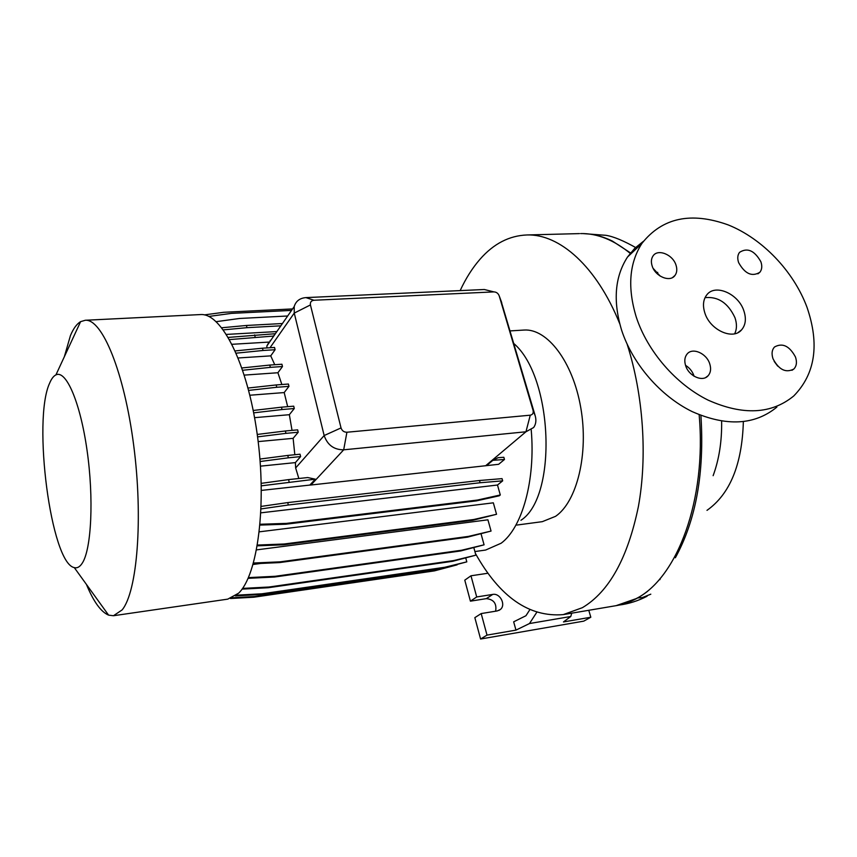 <?xml version="1.0" encoding="UTF-8"?>
<svg xmlns="http://www.w3.org/2000/svg" width="857" height="857" viewBox="0 0 857 857"><rect width="100%" height="100%" fill="white"/><g stroke="black" fill="none" stroke-linecap="round" stroke-linejoin="round"><path stroke-width="1.29" d="M704.904 313.116C710.132 330.116 733.014 340.433 741.584 329.849C745.676 324.985 746.436 318.643 743.865 310.823C738.423 293.662 715.134 283.517 706.789 294.872C703.158 299.618 702.526 305.703 704.904 313.116M734.663 333.78C736.924 329.174 737.031 323.828 734.985 317.743C728.107 303.003 718.123 296.308 705.032 297.658M685.643 365.682C688.76 376.127 702.654 382.308 708.096 375.752C710.732 372.677 711.267 368.681 709.725 363.786C706.522 353.266 692.445 347.16 687.089 354.037C684.657 357.069 684.175 360.947 685.643 365.682M694.074 376.212L693.902 375.666C692.306 371.252 689.51 367.803 685.525 365.328M773.014 358.772C778.895 369.785 785.826 373.202 793.818 369.035C796.614 366.11 797.16 362.093 795.467 356.994C789.468 345.907 782.484 342.575 774.514 346.989C771.889 349.881 771.396 353.812 773.014 358.772M738.638 262.628C744.904 273.833 751.975 277.047 759.838 272.29C762.002 269.591 762.344 266.077 760.877 261.76C754.503 250.501 747.39 247.362 739.559 252.344C737.545 255 737.234 258.428 738.638 262.628M652.166 266.013C655.294 276.597 670.238 282.66 675.037 275.376C676.987 272.601 677.298 269.162 675.991 265.081C672.788 254.443 657.683 248.444 652.991 256.018C651.191 258.739 650.913 262.071 652.166 266.013M460.166 290.598C465.801 278.396 472.432 267.93 480.049 259.21C493.621 243.709 509.283 235.632 527.023 234.957C559.45 233.865 596.504 266.088 619.675 323.571M627.185 344.332C643.328 394.863 647.528 456.181 638.422 506.401C627.785 558.025 609.102 591.78 582.396 607.677L563.22 614.619C529.09 617.394 499.835 597.029 475.431 553.493M513.825 343.539C553.204 377.144 557.521 496.974 520.949 520.274M523.552 330.084L524.034 330.052C547.173 328.36 572.84 361.525 580.767 407.675C588.866 453.739 576.975 501.784 555.561 516.332L542.299 521.667L516.814 525.062M531.222 429.882C535.636 480.434 522.192 527.741 501.152 543.22L485.651 550.044L474.907 551.554M64.35 356.726L70.435 335.59C73.37 328.574 76.755 323.925 80.612 321.643L85.304 320.261C102.101 318.75 124.179 371.692 133.671 445.169C143.29 518.56 137.249 591.673 122.123 609.916L113.467 615.733L108.593 615.133C100.944 611.919 93.563 601.689 86.439 584.442M200.163 314.583L200.634 314.562C221.535 312.901 247.394 363.529 257.175 433.963C267.127 504.312 257.807 574.908 238.632 593.173L227.758 599.139L113.67 615.701M49.652 383.122C51.463 378.773 53.562 376.03 55.919 374.905C66.01 369.624 80.204 402.008 87.028 450.171C93.959 498.238 91.453 549.251 82.283 563.124C79.862 566.916 77.194 568.405 74.291 567.602C50.949 563.403 32.309 419.973 49.652 383.122M721.637 421.141C721.948 441.237 719.109 459.427 713.131 475.689M743.351 421.708C742.087 464.548 729.96 494.103 706.993 510.354M643.371 241.353L634.716 248.337L627.528 257.014C614.833 276.618 612.841 300.925 621.539 329.934C632.455 363.732 660.361 396.073 692.199 411.617C726.479 426.711 754.706 425.211 776.86 407.107M806.94 307.117C793.528 271.133 762.334 238.6 728.193 224.909C691.021 211.55 662.268 217.699 641.936 243.388C629.209 263.142 627.324 287.727 636.29 317.144C647.506 351.413 675.927 384.3 708.214 400.176C742.976 415.613 771.493 414.21 793.753 395.966C815.328 373.888 819.731 344.268 806.94 307.117M276.865 331.563L226.452 334.412M270.694 340.454L270.159 340.486M498.656 464.301L486.572 465.63L492.85 460.338L504.473 459.481L498.656 464.301M261.299 485.833L315.312 479.181L309.838 485.073L310.941 485.008L486.572 465.63M309.838 485.073L261.364 490.408M257.432 545.063L284.128 544.002L473.782 519.503L496.535 514.286L493.332 502.823L259.307 531.833M253.49 563.028L280.271 561.828L468.447 536.407L491.05 531.072L487.922 519.813L256.554 549.883M260.828 563.435L253.072 564.484M500.927 300.496L535.218 415.838C536.461 420.348 535.936 424.247 533.654 427.525L525.952 431.778L343.689 449.818C333.973 449.796 327.47 445.04 324.16 435.549L294.251 313.094L294.208 306.56C295.879 301.107 299.779 298.118 305.917 297.604L484.334 289.505L492.593 291.562M275.086 349.72L274.551 347.46L262.499 348.199L263.035 350.481L275.086 349.72L270.737 355.869L274.754 364.718M282.478 366.528L281.921 364.236L269.784 365.061L270.33 367.364L282.478 366.528L277.904 372.741L281.857 384.514M288.959 386.357L288.402 384.032L276.2 384.943L276.747 387.278L288.959 386.357L284.192 392.57L287.673 406.668M294.283 408.521L293.715 406.175L281.471 407.182L282.028 409.539L294.283 408.521L289.345 414.702L292.033 430.375M298.215 432.239L297.658 429.86L285.381 430.975L285.949 433.353L298.215 432.239L293.126 438.334L294.819 454.735M300.614 456.599L300.046 454.21L287.781 455.431L288.348 457.82L300.614 456.599L295.376 462.609L295.654 467.954L298.836 478.506M232.043 344.3L269.066 342.082L266.838 346.014L266.966 347.921M293.126 438.334L258.171 441.601M284.192 392.57L249.858 395.227M270.737 355.869L238.203 357.969M295.376 462.609L260.464 466.154M504.473 459.481L503.841 457.274L498.11 457.692L492.85 460.338M315.312 479.181L307.717 477.553L288.573 479.609L289.141 482.009M229.547 339.597L273.212 336.083L274.347 335.183M277.904 372.741L244.288 375.109M289.345 414.702L254.583 417.659M777.706 366.132L774.171 361.375M660.158 276.083L653.184 268.412M536.686 612.434L529.487 623.542L515.968 630.12L513.664 621.818L525.952 615.733L529.787 609.766M488.008 573.237L470.975 575.786L476.706 596.954L492.711 594.426C500.134 592.84 506.283 605.021 500.306 609.531L497.242 610.934L481.184 613.569L474.842 617.651L480.584 639.022L583.756 621.143L590.816 617.233L588.77 610.291M470.975 575.786L464.783 580.157L470.418 601.164L486.326 598.636C493.782 599.407 496.878 603.596 495.625 611.202M481.184 613.569L487.012 635.112L515.968 630.12M487.012 635.112L480.584 639.022M571.758 613.173L570.773 616.494L563.456 621.946L590.816 617.233M570.773 616.494L529.487 623.542M476.706 596.954L470.418 601.164M341.032 427.922C342.029 430.782 343.989 432.217 346.914 432.239L530.269 415.184C532.69 414.692 533.622 413.085 533.075 410.385L499.213 295.879C498.217 293.362 496.46 292.033 493.932 291.894L313.93 300.25C311.209 300.646 310.041 302.21 310.427 304.931L341.032 427.922L324.16 435.549L295.654 467.954M494.885 457.959L495.153 459.352M631.32 253.426L612.401 241.085C601.807 235.921 591.212 233.415 580.628 233.575C597.383 233.265 614.126 240.035 630.838 253.886M223.366 329.881L246.955 327.674L280.85 325.821M216.21 321.664L239.531 318.472L287.663 315.997M221.759 327.76L246.441 325.467L246.955 327.674M246.441 325.467L282.435 323.528M253.276 563.777L279.489 562.588L467.461 537.157L491.05 531.072M280.271 561.828L279.489 562.588M468.447 536.407L467.461 537.157M232.343 597.758L254.561 596.526L435.335 570.205L457.113 564.699M230.458 598.518L253.865 597.211L434.435 570.88L457.145 564.838M254.561 596.526L253.865 597.211M435.335 570.205L434.435 570.88M248.037 388.039L276.2 384.943M248.648 390.396L276.747 387.278M257.25 434.445L285.381 430.975M257.571 436.877L285.949 433.353M248.434 577.618L275.151 576.29L461.644 550.226L484.076 544.827L481.077 533.943M248.112 578.336L274.39 577.029L460.68 550.955L484.076 544.827M275.151 576.29L274.39 577.029M461.644 550.226L460.68 550.955M228.294 337.412L275.376 333.705M254.625 334.894L255.15 337.133M261.246 483.348L288.573 479.609M204.362 314.894L223.752 312.291L292.569 308.927M241.92 367.964L269.784 365.061M242.713 370.267L270.33 367.364M260.003 525.084L285.767 524.227L476.385 500.874L499.256 495.796L500.295 494.971L497.488 485.019L260.871 512.84M261.149 506.401L287.748 502.588L479.481 480.509L502.041 478.635L502.673 480.852L497.488 485.019M260.078 524.259L286.559 523.381L285.767 524.227M286.559 523.381L477.403 500.06L476.385 500.874M477.403 500.06L500.295 494.971M261.053 508.919L288.306 504.998L480.102 482.748L502.673 480.852M287.748 502.588L288.306 504.998M479.481 480.509L480.102 482.748M242.552 588.405L268.991 587.013L453.653 560.585L475.881 555.165L473.867 547.773M242.038 589.123L268.252 587.731L452.71 561.292L475.881 555.165M268.991 587.013L268.252 587.731M453.653 560.585L452.71 561.292M253.222 410.471L281.471 407.182M253.683 412.86L282.028 409.539M208.797 316.437L231.519 313.373L291.541 310.405M257.293 545.845L283.335 544.806L472.775 520.295L496.535 514.286M284.128 544.002L283.335 544.806M473.782 519.503L472.775 520.295M236.403 595.187L262.049 593.783L444.783 567.27L466.808 561.86L465.79 558.1M235.471 595.894L261.321 594.479L443.851 567.955L466.808 561.86M262.049 593.783L261.321 594.479M444.783 567.27L443.851 567.955M259.95 459.052L287.781 455.431M260.142 461.516L288.348 457.82M235.204 350.92L262.499 348.199M236.2 353.17L263.035 350.481M657.726 272.397L655.873 272.376M693.174 373.845L693.602 375.912M699.141 414.734C706.843 500.188 677.051 578.196 636.098 598.657L616.097 605.663C627.206 603.799 637.737 598.989 647.688 591.223M579.439 233.607L527.023 234.957M650.806 594.18L642.268 597.618L637.704 597.929M310.427 304.931L294.251 313.094L270.009 347.738M530.269 415.184L525.952 431.778L485.587 465.79M346.914 432.239L343.689 449.818L310.941 485.008M492.711 594.426L486.326 598.636M484.334 289.505L493.932 291.894M313.93 300.25L305.917 297.604M501.72 302.628L499.213 295.879M535.218 415.838L533.075 410.385M660.179 578.454L659.965 579.621M738.006 332.58L741.584 329.849M705.686 377.541L708.096 375.752M791.954 370.31L793.818 369.035M757.92 273.833L759.838 272.29M672.638 277.475L675.037 275.376M510.086 330.909L524.034 330.052M85.304 320.261L200.634 314.562M55.919 374.905L80.612 321.643M627.528 257.014L641.936 243.388M294.208 306.56L266.838 346.014M500.306 609.531L498.86 610.441M74.291 567.602L108.593 615.133M675.359 557.768C696.055 520.006 704.572 472.561 700.908 415.441M563.66 614.544L616.097 605.663M582.964 233.586L605.963 235.321C613.569 236.521 623.853 240.817 636.837 248.209M647.067 596.236C638.229 600.832 628.931 603.789 619.15 605.074"/></g></svg>

